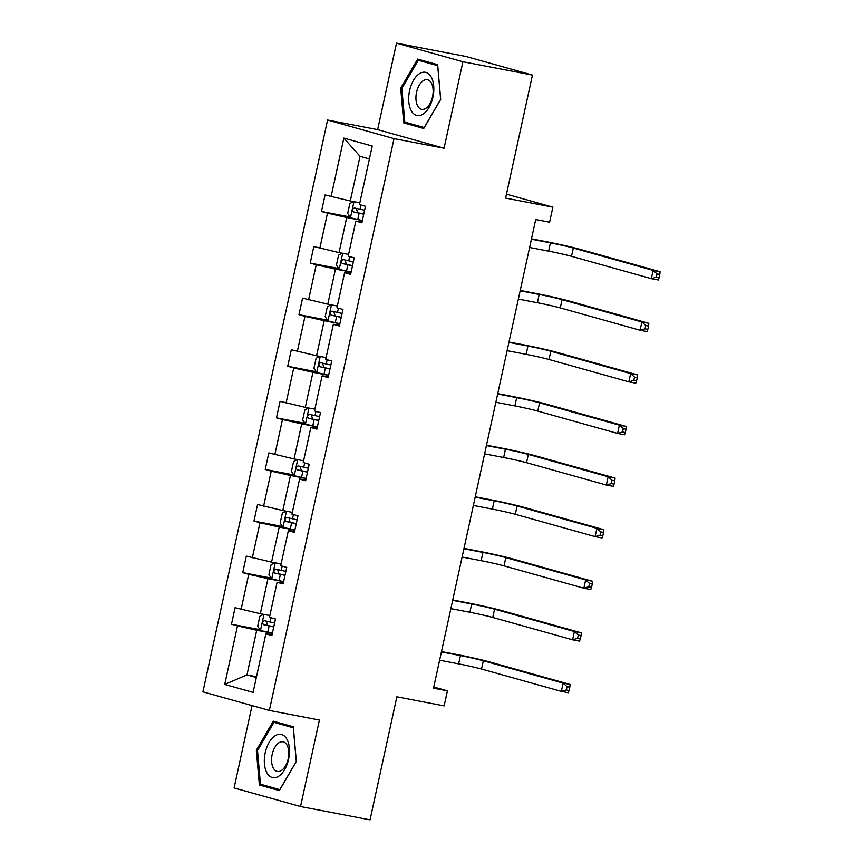 <?xml version="1.0" encoding="UTF-8"?>
<svg xmlns="http://www.w3.org/2000/svg" width="863" height="863" viewBox="0 0 863 863"><rect width="100%" height="100%" fill="white"/><g stroke="black" fill="none" stroke-linecap="round" stroke-linejoin="round"><path stroke-width="1.29" d="M396.495 43.15L377.638 129.633L444.067 148.231L462.924 61.748L396.495 43.15L465.998 56.473L532.439 75.081L505.61 198.102L552.881 207.163L506.473 194.175M462.924 61.748L532.439 75.081M252.05 705.6L234.1 787.919L300.54 806.527L370.054 819.85L396.872 696.819L444.143 705.88L447.422 690.842L433.765 687.013M327.584 120.033L202.913 691.846L269.353 710.443L394.024 138.641L327.584 120.033L377.638 129.633M272.374 633.259L256.71 630.26L246.969 674.898L224.725 684.445L237.487 625.902L231.467 624.219L260 629.688M256.505 676.732L246.969 674.898L256.333 677.52M256.71 630.26L237.487 625.902M274.747 562.741L271.09 564.693L268.932 574.618L271.802 578.922L283.625 581.651L267.951 578.663L260.313 613.722L235.081 607.681L231.467 624.219M241.09 609.375L248.738 574.316L242.719 572.633L271.252 578.102M294.866 530.076L279.202 527.077L271.565 562.126L246.322 556.096L242.719 572.633M252.341 557.778L259.99 522.719L253.97 521.036L282.503 526.506M297.25 459.558L293.593 461.511L291.424 471.425L294.294 475.74L306.117 478.469L290.453 475.481L282.805 510.54L257.573 504.499L253.97 521.036M263.593 506.182L271.23 471.133L265.221 469.45L293.744 474.92M317.368 426.894L301.705 423.884L294.056 458.943L268.825 452.913L265.221 469.45M274.844 454.596L282.481 419.537L276.473 417.854L304.995 423.323M328.609 375.297L312.945 372.298L305.308 407.358L280.076 401.317L276.473 417.854M286.084 402.999L293.733 367.951L287.713 366.268L316.246 371.737M339.86 323.711L324.197 320.702L316.559 355.761L291.327 349.731L287.713 366.268M297.336 351.414L304.984 316.354L298.965 314.671L327.498 320.141M342.244 253.193L338.587 255.146L336.419 265.06L339.288 269.375L351.112 272.104L335.448 269.116L327.8 304.164L302.568 298.134L298.965 314.671M308.587 299.817L316.225 264.768L310.216 263.075L338.738 268.544M362.363 220.529L346.699 217.519L339.051 252.579L313.819 246.548L310.216 263.075M319.839 248.231L327.476 213.172L321.468 211.489L349.99 216.958M369.396 158.965L360.033 156.343L350.302 200.982L325.071 194.952L321.468 211.489M331.079 196.635L343.852 138.102L372.223 146.041L359.45 204.574L365.47 206.268L361.867 222.794L355.847 221.111L348.21 256.171L354.218 257.854L350.615 274.391L344.596 272.708L336.958 307.767L342.967 309.45L339.364 325.987L333.355 324.294L325.707 359.353L331.726 361.036L328.123 377.573L322.104 375.89L314.456 410.95L320.475 412.633L316.872 429.17L310.853 427.487L303.215 462.536L309.224 464.218L305.621 480.756L299.601 479.073L291.964 514.132L297.972 515.815L294.369 532.352L288.361 530.669L280.712 565.718L286.732 567.401L283.118 583.938L277.109 582.255L269.461 617.315L275.48 618.998L271.877 635.535L265.858 633.852L253.096 692.385L224.725 684.445M552.881 207.163L549.591 222.212L535.696 219.547L433.517 688.178L447.422 690.842M277.109 582.255L283.377 582.795M269.849 615.546L260.313 613.722M267.951 578.663L248.738 574.316M288.361 530.669L294.617 531.198M281.101 563.96L271.565 562.126M279.202 527.077L259.99 522.719M299.601 479.073L305.869 479.612M292.341 512.363L282.805 510.54M290.453 475.481L271.23 471.133M310.853 427.487L317.12 428.016M303.593 460.777L294.056 458.943M301.705 423.884L282.481 419.537M322.104 375.89L328.372 376.43M314.844 409.181L305.308 407.358M312.945 372.298L293.733 367.951M333.355 324.294L339.612 324.833M326.095 357.595L316.559 355.761M324.197 320.702L304.984 316.354M344.596 272.708L350.863 273.247M337.347 305.998L327.8 304.164M335.448 269.116L316.225 264.768M355.847 221.111L362.115 221.651M348.587 254.402L339.051 252.579M346.699 217.519L327.476 213.172M444.067 148.231L394.024 138.641M300.54 806.527L319.396 720.044L269.353 710.443M359.839 202.816L350.302 200.982M265.858 633.852L272.125 634.381M360.033 156.343L343.852 138.102M423.744 128.501L440.702 99.396L437.66 64.682L417.649 59.072L400.691 88.188L403.733 122.902L423.744 128.501M293.301 726.775L273.291 721.166L256.333 750.281L259.375 784.996L279.385 790.594L296.343 761.49L293.301 726.775M415.405 125.07L424.262 127.616M415.416 125.146L403.733 122.902M401.899 88.414L400.691 88.188M271.047 787.164L279.903 789.71M271.047 787.239L259.375 784.996M257.53 750.519L256.333 750.281M353.496 201.597L349.839 203.549L347.67 213.474L350.54 217.789L362.363 220.518M529.602 247.487L548.641 251.133A16.936 0.647 -167.7 0 1 571.511 256.311L651.328 278.652L653.129 270.389L660.087 271.726L580.27 249.375A25.405 0.971 12.3 0 0 545.955 241.608L531.489 238.835M364.596 210.259L354.466 207.972C352.341 208.824 352.05 210.141 353.603 211.942L363.733 214.229M363.765 214.067L357.606 212.708L356.624 209.418M531.403 239.213L550.443 242.859A16.936 0.647 -167.7 0 1 573.323 248.037L653.129 270.389L657.013 273.927L656.29 277.228L659.073 277.767L659.796 274.456L657.013 273.927M659.073 277.767L658.286 279.99L651.328 278.652L656.29 277.228M659.796 274.456L660.087 271.726M518.35 299.073L537.39 302.719A16.936 0.647 -167.7 0 1 560.27 307.897L640.087 330.249L641.889 321.985L648.836 323.312L569.019 300.971A25.405 0.971 12.3 0 0 534.704 293.193L520.238 290.421M353.345 261.856L343.215 259.569C341.09 260.41 340.799 261.737 342.352 263.539L352.482 265.826M352.525 265.653L346.354 264.305L345.373 261.014M520.162 290.809L539.192 294.456A16.936 0.647 -167.7 0 1 562.072 299.634L641.889 321.985L645.761 325.513L645.039 328.825L647.822 329.353L648.545 326.052L645.761 325.513M647.822 329.353L647.034 331.575L640.087 330.249L645.039 328.825M648.545 326.052L648.836 323.312M330.993 304.779L327.336 306.732L325.178 316.656L328.048 320.971L339.86 323.701M507.11 350.669L526.139 354.315A16.936 0.647 -167.7 0 1 549.019 359.493L628.836 381.845L630.637 373.571L637.584 374.909L557.768 352.557A25.405 0.971 12.3 0 0 523.453 344.79L508.987 342.018M342.104 313.442L331.964 311.155C329.839 312.007 329.558 313.323 331.101 315.124L341.23 317.411M341.273 317.25L335.103 315.89L334.121 312.6M508.911 342.395L527.94 346.041A16.936 0.647 -167.7 0 1 550.821 351.23L630.637 373.571L634.521 377.109L633.798 380.41L636.57 380.95L637.293 377.638L634.521 377.109M636.57 380.95L635.783 383.172L628.836 381.845L633.798 380.41M637.293 377.638L637.584 374.909M431.144 76.915A22.017 12.093 -79.1 0 0 413.485 80.324A22.017 12.093 -79.1 0 0 411.36 110.885A22.017 12.093 -79.1 0 0 429.019 107.476A22.017 12.093 -79.1 0 0 431.144 76.915M431.317 82.902A15.07 8.274 -79.1 0 0 427.379 79.72A15.07 8.274 -79.1 0 0 417.541 88.867A15.07 8.274 -79.1 0 0 417.768 106.149A15.07 8.274 -79.1 0 0 421.705 109.331A15.07 8.274 -79.1 0 0 431.543 100.184A15.07 8.274 -79.1 0 0 431.317 82.902M424.294 127.551L404.812 122.104L401.867 88.468L418.296 60.259L437.66 64.703M418.296 60.259L437.692 65.685L440.637 99.321L424.208 127.53M286.786 739.008A22.017 12.093 -79.1 0 0 269.127 742.417A22.017 12.093 -79.1 0 0 267.001 772.978A22.017 12.093 -79.1 0 0 284.661 769.569A22.017 12.093 -79.1 0 0 286.786 739.008M286.958 744.996A15.07 8.274 -79.1 0 0 283.021 741.813A15.07 8.274 -79.1 0 0 273.183 750.961A15.07 8.274 -79.1 0 0 273.409 768.253A15.07 8.274 -79.1 0 0 277.347 771.425A15.07 8.274 -79.1 0 0 287.185 762.277A15.07 8.274 -79.1 0 0 286.958 744.996M279.936 789.645L260.453 784.197L257.508 750.562L273.938 722.353L293.301 726.797M273.938 722.353L293.323 727.779L296.279 761.414L279.839 789.623M319.742 356.376L316.085 358.328L313.927 368.242L316.797 372.557L328.62 375.286M495.858 402.255L514.887 405.901A16.936 0.647 -167.7 0 1 537.768 411.09L617.584 433.431L619.386 425.168L626.344 426.495L546.527 404.154A25.405 0.971 12.3 0 0 512.201 396.387L497.746 393.614M330.853 365.038L320.723 362.751C318.598 363.593 318.307 364.92 319.86 366.721L329.99 369.008M330.022 368.835L323.852 367.487L322.881 364.197M497.66 393.992L516.689 397.638A16.936 0.647 -167.7 0 1 539.569 402.816L619.386 425.168L623.269 428.695L622.547 432.007L625.33 432.536L626.042 429.235L623.269 428.695M625.33 432.536L624.532 434.769L617.584 433.431L622.547 432.007M626.042 429.235L626.344 426.495M308.501 407.962L304.844 409.914L302.676 419.839L305.545 424.154L317.368 426.883M484.607 453.852L503.636 457.498A16.936 0.647 -167.7 0 1 526.516 462.676L606.333 485.028L608.135 476.754L615.092 478.091L535.276 455.74A25.405 0.971 12.3 0 0 500.95 447.973L486.495 445.2M319.601 416.624L309.472 414.337C307.347 415.189 307.055 416.505 308.609 418.307L318.738 420.594M318.771 420.432L312.611 419.073L311.629 415.783M486.408 445.578L505.448 449.235A16.936 0.647 -167.7 0 1 528.329 454.413L608.135 476.754L612.018 480.292L611.295 483.593L614.078 484.132L614.801 480.82L612.018 480.292M614.078 484.132L613.291 486.354L606.333 485.028L611.295 483.593M614.801 480.82L615.092 478.091M473.356 505.438L492.395 509.094A16.936 0.647 -167.7 0 1 515.276 514.272L595.092 536.613L596.894 528.35L603.841 529.677L524.024 507.336A25.405 0.971 12.3 0 0 489.709 499.569L475.243 496.797M308.35 468.221L298.22 465.934C296.095 466.775 295.804 468.102 297.357 469.904L307.487 472.19M307.53 472.029L301.36 470.669L300.378 467.379M475.157 497.174L494.197 500.82A16.936 0.647 -167.7 0 1 517.077 505.998L596.894 528.35L600.767 531.878L600.044 535.189L602.827 535.718L603.55 532.417L600.767 531.878M602.827 535.718L602.04 537.951L595.092 536.613L600.044 535.189M603.55 532.417L603.841 529.677M285.998 511.144L282.341 513.097L280.173 523.021L283.053 527.336L294.866 530.065M462.115 557.034L481.144 560.68A16.936 0.647 -167.7 0 1 504.024 565.858L583.841 588.21L585.643 579.936L592.59 581.274L512.773 558.922A25.405 0.971 12.3 0 0 478.458 551.155L463.992 548.383M297.109 519.817L286.969 517.52C284.844 518.372 284.563 519.699 286.106 521.489L296.236 523.776M296.279 523.614L290.108 522.255L289.127 518.965M463.916 548.76L482.946 552.417A16.936 0.647 -167.7 0 1 505.826 557.595L585.643 579.936L589.515 583.474L588.803 586.775L591.576 587.315L592.298 584.003L589.515 583.474M591.576 587.315L590.788 589.537L583.841 588.21L588.803 586.775M592.298 584.003L592.59 581.274M450.864 608.62L469.893 612.277A16.936 0.647 -167.7 0 1 492.773 617.455L572.59 639.796L574.391 631.533L581.338 632.859L501.532 610.519A25.405 0.971 12.3 0 0 467.207 602.752L452.751 599.979M285.858 571.403L275.728 569.116C273.603 569.958 273.312 571.284 274.855 573.086L284.995 575.373M285.027 575.211L278.857 573.852L277.886 570.562M452.665 600.357L471.694 604.003A16.936 0.647 -167.7 0 1 494.575 609.181L574.391 631.533L578.275 635.06L577.552 638.372L580.335 638.9L581.047 635.6L578.275 635.06M580.335 638.9L579.537 641.133L572.59 639.796L577.552 638.372M581.047 635.6L581.338 632.859M263.495 614.327L259.839 616.279L257.681 626.204L260.55 630.519L272.374 633.248M439.612 660.217L458.641 663.863A16.936 0.647 -167.7 0 1 481.522 669.041L561.338 691.392L563.14 683.118L570.098 684.456L490.281 662.104A25.405 0.971 12.3 0 0 455.955 654.337L441.5 651.565M274.607 623L264.477 620.713C262.352 621.554 262.061 622.881 263.614 624.672L273.744 626.97M273.776 626.797L267.616 625.448L266.635 622.147M441.414 651.943L460.454 655.6A16.936 0.647 -167.7 0 1 483.323 660.778L563.14 683.118L567.023 686.657L566.301 689.969L569.084 690.497L569.807 687.185L567.023 686.657M569.084 690.497L568.296 692.719L561.338 691.392L566.301 689.969M569.807 687.185L570.098 684.456M353.959 201.683L350.464 217.681M359.127 213.226L357.757 219.515M360.917 204.995L359.99 209.256M550.443 242.859L548.641 251.133M573.323 248.037L571.511 256.311M357.606 212.708L353.603 211.942M342.708 253.28L339.224 269.267M347.875 264.822L346.505 271.101M349.677 256.581L348.738 260.853M539.192 294.456L537.39 302.719M562.072 299.634L560.27 307.897M346.354 264.305L342.352 263.539M331.457 304.866L327.972 320.863M336.624 316.408L335.254 322.697M338.425 308.177L337.498 312.438M527.94 346.041L526.139 354.315M550.821 351.23L549.019 359.493M335.103 315.89L331.101 315.124M320.205 356.462L316.721 372.449M325.383 368.005L324.013 374.283M327.174 359.763L326.246 364.035M516.689 397.638L514.887 405.901M539.569 402.816L537.768 411.09M323.852 367.487L319.86 366.721M308.965 408.048L305.47 424.046M314.132 419.591L312.762 425.88M315.923 411.36L314.995 415.621M505.448 449.235L503.636 457.498M528.329 454.413L526.516 462.676M312.611 419.073L308.609 418.307M297.713 459.645L294.229 475.632M302.881 471.187L301.511 477.466M304.682 462.946L303.744 467.217M494.197 500.82L492.395 509.094M517.077 505.998L515.276 514.272M301.36 470.669L297.357 469.904M286.462 511.241L282.978 527.228M291.629 522.773L290.259 529.062M293.431 514.542L292.503 518.803M482.946 552.417L481.144 560.68M505.826 557.595L504.024 565.858M290.108 522.255L286.106 521.489M275.211 562.827L271.726 578.814M280.389 574.37L279.019 580.648M282.179 566.128L281.252 570.4M471.694 604.003L469.893 612.277M494.575 609.181L492.773 617.455M278.857 573.852L274.855 573.086M263.97 614.424L260.475 630.411M269.137 625.955L267.767 632.245M270.928 617.725L270 621.996M460.454 655.6L458.641 663.863M483.323 660.778L481.522 669.041M267.616 625.448L263.614 624.672"/></g></svg>
